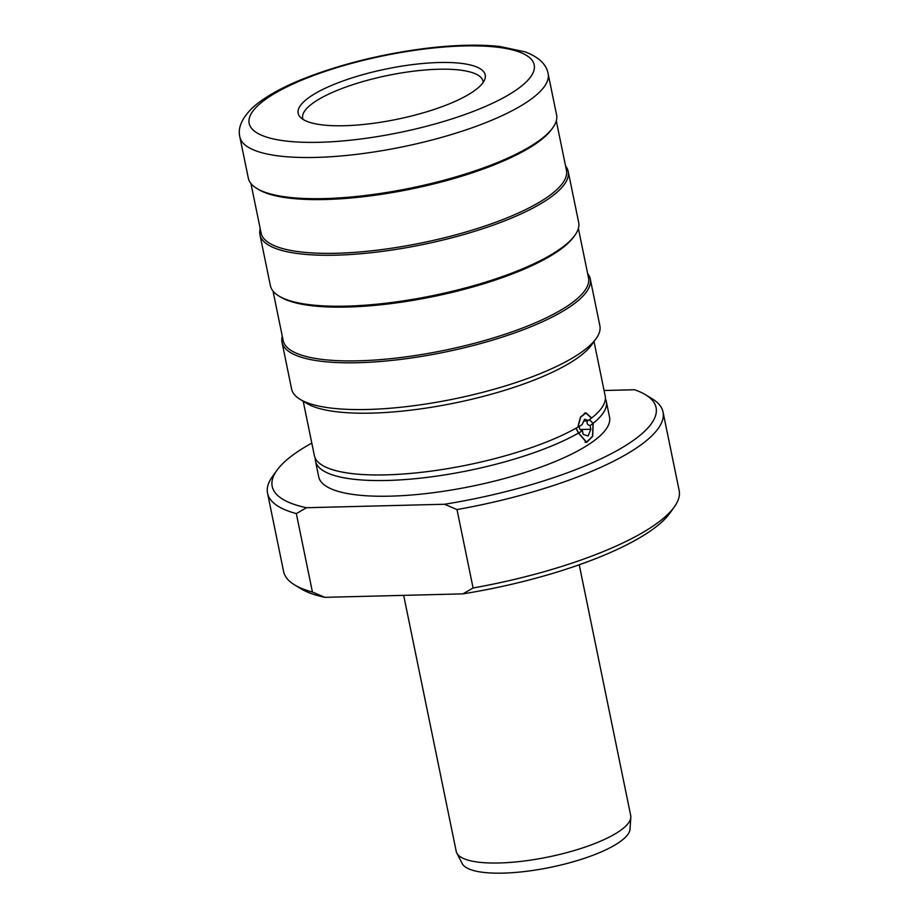 <?xml version="1.0" encoding="UTF-8"?>
<svg xmlns="http://www.w3.org/2000/svg" width="919" height="919" viewBox="0 0 919 919"><rect width="100%" height="100%" fill="white"/><g stroke="black" fill="none" stroke-linecap="round" stroke-linejoin="round"><path stroke-width="1.38" d="M439.19 62.515A95.461 25.721 168.4 0 1 484.818 79.252A95.461 25.721 168.4 0 1 396.87 119.321A95.461 25.721 168.4 0 1 300.249 117.138A95.461 25.721 168.4 0 1 336.653 83.353A95.461 25.721 168.4 0 1 439.19 62.515M303.052 119.401A92.038 24.802 168.4 0 1 302.696 118.229A92.038 24.802 168.4 0 1 345.877 87.052A92.038 24.802 168.4 0 1 438.639 69.247A92.038 24.802 168.4 0 1 483.003 81.217A92.038 24.802 168.4 0 1 483.141 82.434M576.167 428.128L578.602 432.998A148.441 39.999 -11.6 0 0 582.428 430.724C579.82 430.081 578.901 428.507 579.648 426.014M578.028 427.059A148.441 39.999 -11.6 0 0 582.106 424.612L584.587 419.202L588.24 420.523A148.441 39.999 -11.6 0 0 591.491 418.099L585.897 413.068L580.601 417.203L578.028 427.059M582.428 430.724L583.174 434.365L588.045 436.008L590.848 429.253L590.101 425.623A148.441 39.999 -11.6 0 0 593.065 423.372L589.791 420.236M578.602 432.998L586.621 442.154L592.548 436.18L593.065 423.372M315.297 458.282A148.441 39.999 -11.6 0 0 315.504 461.166L318.721 476.846A148.441 39.999 -11.6 0 0 390.288 496.157A148.441 39.999 -11.6 0 0 539.89 467.438A148.441 39.999 -11.6 0 0 609.538 417.146L606.322 401.465A148.441 39.999 -11.6 0 0 605.38 398.743M311.794 443.084A195.942 52.797 -11.6 0 0 276.895 470.356A195.942 52.797 -11.6 0 0 306.486 507.713L444.543 504.255A195.942 52.797 -11.6 0 0 645.437 394.699A195.942 52.797 -11.6 0 0 634.524 389.748L604.07 390.506M590.101 425.623C587.494 424.969 586.575 423.395 587.333 420.902L583.795 420.994M315.504 461.166A148.441 39.999 -11.6 0 0 387.06 480.465A148.441 39.999 -11.6 0 0 578.43 433.09L586.621 442.453L592.675 436.341L593.18 423.268A148.441 39.999 -11.6 0 0 606.322 401.465M575.983 428.22L578.43 433.09M594.019 341.523L605.173 395.871A148.441 39.999 -11.6 0 1 591.629 417.996L585.885 412.769L580.463 417.031L577.844 427.163A148.441 39.999 -11.6 0 1 385.911 474.87A148.441 39.999 -11.6 0 1 314.355 455.56L303.201 401.224M593.18 423.268L589.918 420.201M580.073 429.529L590.848 429.253M276.895 470.356L272.369 476.662A201.881 54.393 -11.6 0 0 267.532 493.193L283.626 571.607A201.881 54.393 -11.6 0 0 294.585 584.898L301.225 588.918A195.942 52.797 -11.6 0 0 324.889 597.339L462.935 593.869A195.942 52.797 -11.6 0 0 669.779 513.261L674.293 506.955A201.881 54.393 -11.6 0 0 679.141 490.424L663.036 412.011A201.881 54.393 -11.6 0 0 652.076 398.72L645.437 394.699M663.036 412.011A201.881 54.393 -11.6 0 1 456.996 509.574L473.09 587.988A201.881 54.393 -11.6 0 0 674.293 506.955M403.671 595.363L456.226 851.396A89.063 23.997 -11.6 0 0 456.835 853.108L462.223 863.607A85.881 23.136 -11.6 0 0 550.424 867.352A85.881 23.136 -11.6 0 0 630.009 829.168L630.825 817.393A89.063 23.997 -11.6 0 0 630.71 815.578L579.234 564.783M456.835 853.108A89.063 23.997 -11.6 0 0 548.298 856.99A89.063 23.997 -11.6 0 0 630.825 817.393M282.294 336.262A157.344 42.4 -11.6 0 0 282.007 342.247L291.599 389.013A157.344 42.4 -11.6 0 0 300.145 399.374L306.785 403.395A151.405 40.804 -11.6 0 0 371.563 413.113A151.405 40.804 -11.6 0 0 591.572 344.935L596.098 338.629A157.344 42.4 -11.6 0 0 599.866 325.74L590.274 278.974A157.344 42.4 -11.6 0 0 587.643 273.575M300.145 399.374A157.344 42.4 -11.6 0 0 367.462 409.483A157.344 42.4 -11.6 0 0 596.098 338.629M282.007 342.247A157.344 42.4 -11.6 0 0 357.859 362.718A157.344 42.4 -11.6 0 0 516.444 332.276A157.344 42.4 -11.6 0 0 590.274 278.974M273.012 291.07L283.167 340.547A155.862 41.998 -11.6 0 0 358.307 360.822A155.862 41.998 -11.6 0 0 515.398 330.668A155.862 41.998 -11.6 0 0 588.528 277.871L578.373 228.383M260.215 228.716A157.344 42.4 -11.6 0 0 259.928 234.701L270.393 285.671A157.344 42.4 -11.6 0 0 278.928 296.033L280.594 297.032A155.862 41.998 -11.6 0 0 347.267 307.049A155.862 41.998 -11.6 0 0 573.755 236.861L574.892 235.287A157.344 42.4 -11.6 0 0 578.66 222.398L568.195 171.428A157.344 42.4 -11.6 0 0 565.576 166.029M278.928 296.033A157.344 42.4 -11.6 0 0 346.245 306.142A157.344 42.4 -11.6 0 0 574.892 235.287M259.928 234.701A157.344 42.4 -11.6 0 0 335.78 255.172A157.344 42.4 -11.6 0 0 494.365 224.73A157.344 42.4 -11.6 0 0 568.195 171.428M250.933 183.524L261.099 233.001A155.862 41.998 -11.6 0 0 336.228 253.276A155.862 41.998 -11.6 0 0 493.319 223.122A155.862 41.998 -11.6 0 0 566.449 170.325L556.294 120.849M239.859 136.965L248.314 178.137A157.344 42.4 -11.6 0 0 256.861 188.487L258.515 189.498A155.862 41.998 -11.6 0 0 325.2 199.503A155.862 41.998 -11.6 0 0 551.676 129.315L552.813 127.741A157.344 42.4 -11.6 0 0 556.581 114.852L548.126 73.681C546.483 64.41 538.833 57.15 525.197 51.878L499.672 46.467C479.029 44.273 454.549 44.893 426.244 48.316C385.406 53.474 347.221 62.572 311.667 75.611C285.212 85.421 265.534 96.104 252.622 107.638C241.846 118.206 237.596 127.982 239.859 136.965A157.344 42.4 -11.6 0 0 315.722 157.425A157.344 42.4 -11.6 0 0 474.307 126.994A157.344 42.4 -11.6 0 0 548.126 73.681M256.861 188.487A157.344 42.4 -11.6 0 0 324.166 198.596A157.344 42.4 -11.6 0 0 552.813 127.741M462.935 593.869L473.09 587.988M456.996 509.574L444.543 504.255M306.486 507.713L296.332 513.595L312.426 592.02L324.889 597.339M294.585 584.898A201.881 54.393 -11.6 0 0 312.426 592.02M267.532 493.193A201.881 54.393 -11.6 0 0 296.332 513.595M319.33 142.296A145.478 39.195 -11.6 0 0 534.41 67.363A145.478 39.195 -11.6 0 0 321.351 72.704A145.478 39.195 -11.6 0 0 319.33 142.296M585.897 413.068L584.369 413.102M586.621 442.154L584.955 442.188"/></g></svg>
